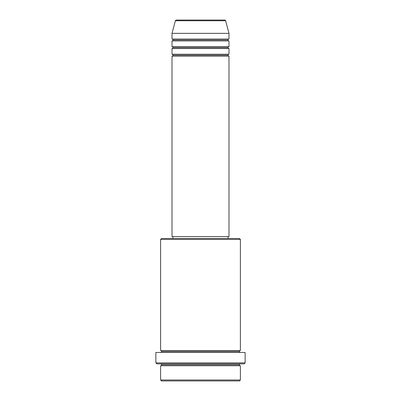 <?xml version="1.0" encoding="UTF-8"?>
<svg xmlns="http://www.w3.org/2000/svg" width="401" height="401" viewBox="0 0 401 401"><rect width="100%" height="100%" fill="white"/><g stroke="black" fill="none" stroke-linecap="round" stroke-linejoin="round"><path stroke-width="0.6" d="M224.7 20.05L176.3 20.05A0.947 0.947 0 0 0 175.382 20.752L225.618 20.752A0.947 0.947 0 0 0 224.7 20.05L176.3 20.05A0.947 0.947 0 0 0 175.382 20.752L172.009 33.348L228.991 33.348L225.618 20.752L175.382 20.752L172.009 33.348L172.009 39.042A0.947 0.947 0 0 1 172.956 39.995A0.947 0.947 0 0 1 172.009 40.942L172.009 46.641A0.947 0.947 0 0 1 172.956 47.594A0.947 0.947 0 0 1 172.009 48.541L172.009 54.24A0.947 0.947 0 0 1 172.956 55.193A0.947 0.947 0 0 1 172.009 56.14L172.009 236.59L228.991 236.59L228.991 56.14A0.947 0.947 0 0 1 228.044 55.193A0.947 0.947 0 0 1 228.986 54.24L228.991 48.541A0.947 0.947 0 0 1 228.044 47.594A0.947 0.947 0 0 1 228.986 46.641L228.991 40.942A0.947 0.947 0 0 1 228.044 39.995A0.947 0.947 0 0 1 228.986 39.042L228.991 33.348L172.009 33.348L172.009 39.042L228.991 39.042A0.947 0.947 0 0 0 228.044 39.995L172.956 39.995A0.947 0.947 0 0 0 172.009 39.042L228.991 39.042L228.991 33.348L225.618 20.752A0.947 0.947 0 0 0 224.7 20.05M160.611 380.003L161.563 380.95L239.437 380.95L240.389 380.003L160.611 380.003L240.389 380.003L240.389 365.752A0.947 0.947 0 0 1 239.437 364.805A0.947 0.947 0 0 1 240.389 363.852A0.947 0.947 0 0 0 239.437 364.805L161.563 364.805A0.947 0.947 0 0 1 160.611 365.752L160.611 380.003L160.611 365.752A0.947 0.947 0 0 0 161.563 364.805A0.947 0.947 0 0 0 160.611 363.852A0.947 0.947 0 0 1 161.563 364.805L239.437 364.805A0.947 0.947 0 0 0 240.389 365.752L160.611 365.752L240.389 365.752L240.389 380.003L239.437 380.95L161.563 380.95L160.611 380.003M240.389 239.437L239.437 238.49L161.563 238.49L160.611 239.437L240.389 239.437L160.611 239.437L160.611 350.559A0.947 0.947 0 0 1 161.563 351.507A0.947 0.947 0 0 1 160.611 352.459A0.947 0.947 0 0 0 161.563 351.507L239.437 351.507A0.947 0.947 0 0 1 240.389 350.559L240.389 239.437L240.389 350.559A0.947 0.947 0 0 0 239.437 351.507A0.947 0.947 0 0 0 240.389 352.459A0.947 0.947 0 0 1 239.437 351.507L161.563 351.507A0.947 0.947 0 0 0 160.611 350.559L240.389 350.559L160.611 350.559L160.611 239.437L161.563 238.49L228.034 238.49L228.044 236.59L228.044 238.49L239.437 238.49L240.389 239.437M155.864 362.905L156.811 363.852L244.189 363.852L245.136 362.905L155.864 362.905L245.136 362.905L245.136 352.459L155.864 352.459L155.864 362.905L155.864 352.459L245.136 352.459L245.136 362.905L244.189 363.852L156.811 363.852L155.864 362.905M172.009 54.24L228.991 54.24A0.947 0.947 0 0 0 228.044 55.193L172.956 55.193A0.947 0.947 0 0 0 172.009 54.24L172.009 48.541A0.947 0.947 0 0 0 172.956 47.594A0.947 0.947 0 0 0 172.009 46.641L228.991 46.641A0.947 0.947 0 0 0 228.044 47.594L172.956 47.594L228.044 47.594A0.947 0.947 0 0 0 228.986 48.541L172.009 48.541L228.991 48.541L228.991 54.24L172.009 54.24M228.991 56.14L172.009 56.14A0.947 0.947 0 0 0 172.956 55.193L228.044 55.193A0.947 0.947 0 0 0 228.986 56.14L228.991 236.59L172.009 236.59L172.009 56.14L228.991 56.14M172.956 236.59L172.956 238.49L172.956 236.59M228.991 40.942L172.009 40.942A0.947 0.947 0 0 0 172.956 39.995L228.044 39.995A0.947 0.947 0 0 0 228.991 40.942L228.991 46.641L172.009 46.641L172.009 40.942L228.991 40.942"/></g></svg>
